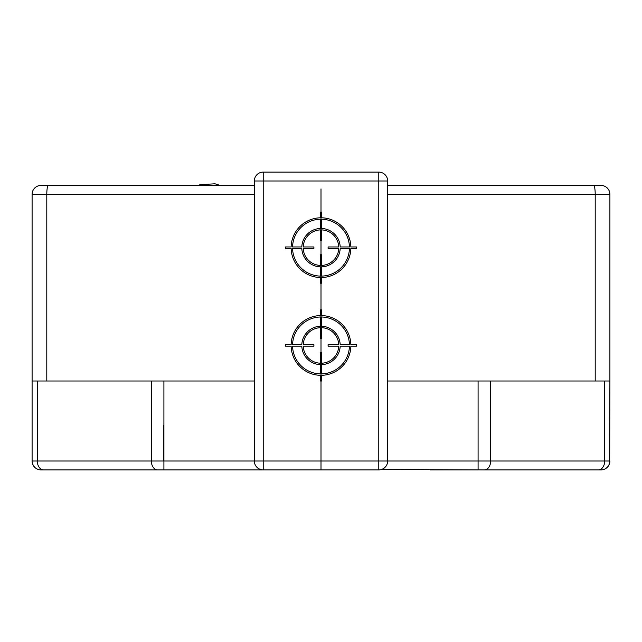 <?xml version="1.0" encoding="UTF-8"?>
<svg xmlns="http://www.w3.org/2000/svg" width="642" height="642" viewBox="0 0 642 642"><rect width="100%" height="100%" fill="white"/><g stroke="black" fill="none" stroke-linecap="round" stroke-linejoin="round"><path stroke-width="0.96" d="M32.317 462.954L32.1 461.004A8.892 8.892 0 0 0 40.992 469.896L263.22 469.896A8.892 8.892 0 0 1 254.328 461.004L254.328 180.996A8.892 8.892 0 0 1 263.22 172.104L378.78 172.104A8.892 8.892 0 0 1 387.672 180.996L387.672 461.004A8.892 8.892 0 0 1 378.78 469.896L263.22 469.896L263.22 461.004L490.657 461.004L490.657 381.003L609.9 381.003L609.683 462.954M604.692 381.003L604.692 461.004L490.657 461.004A8.892 6.284 90 0 1 484.373 469.896L381.316 469.527M484.373 469.896L601.008 469.896A8.892 8.892 -3.9 0 0 609.9 461.004A8.892 8.892 -3.9 0 1 601.008 469.896M163.662 469.896L211.659 469.896L163.662 469.896M430.341 469.896L478.338 469.896L430.341 469.896M163.662 461.004L163.662 425.445M387.672 381.003L490.657 381.003M37.308 381.003L37.308 461.004L32.1 461.004L32.1 381.003L254.328 381.003M595.206 381.003L595.206 194.325L609.9 194.325A8.892 8.892 0 0 0 601.008 185.442L593.665 185.442L601.008 185.442A8.892 8.892 0 0 1 609.9 194.325L609.9 381.003M383.547 468.508L385.248 467.103M32.1 381.003L32.1 194.325A8.892 8.892 0 0 1 40.992 185.442L48.335 185.442A8.892 1.541 90 0 0 46.794 194.325L46.794 381.003M38.881 469.639L36.859 468.877M35.013 467.585L33.817 466.261M33.512 465.811L32.485 463.604M387.672 194.325L595.206 194.325A8.892 1.541 -90 0 0 593.665 185.442L387.672 185.442M254.328 185.442L40.992 185.442A8.892 8.892 0 0 0 32.1 194.325L254.328 194.325M609.515 463.604L608.488 465.811M608.183 466.261L606.987 467.585M387.672 180.996L378.78 180.996L378.78 172.104A8.892 8.892 0 0 1 387.672 180.996L387.303 178.46M386.283 176.221L384.871 174.528M257.121 174.528L255.717 176.229M254.697 178.46L254.328 180.996A8.892 8.892 0 0 1 263.22 172.104L263.22 461.004L163.911 461.004L163.911 381.003M202.07 185.442L199.75 184.711L199.518 185.442M199.75 184.711L214.95 183.789L220.206 185.442M320.286 309.893L320.286 315.583A29.869 29.869 0 0 0 291.139 344.738L285.441 344.738L285.441 346.158L291.139 346.158A29.869 29.869 0 0 0 320.286 375.305L320.286 381.003L321.714 381.003L321.714 375.305A29.869 29.869 0 0 0 350.861 346.158L356.559 346.158L356.559 344.738L350.861 344.738A29.869 29.869 0 0 0 321.714 315.583L321.714 309.893L320.286 309.893M321.714 317.012A28.449 28.449 0 0 1 349.441 344.738L340.188 344.738A19.204 19.204 0 0 0 321.714 326.256L321.714 317.012M321.714 327.685A17.775 17.775 0 0 1 338.767 344.738L328.094 344.738L328.094 346.158L338.767 346.158A17.775 17.775 0 0 1 321.714 363.212L321.714 352.546L320.286 352.546L320.286 363.212A17.775 17.775 0 0 1 303.233 346.158L313.906 346.158L313.906 344.738L303.233 344.738A17.775 17.775 0 0 1 320.286 327.685L320.286 338.35L321.714 338.35L321.714 327.685M321.714 364.632A19.204 19.204 0 0 0 340.188 346.158L349.441 346.158A28.449 28.449 0 0 1 321.714 373.885L321.714 364.632M320.286 373.885A28.449 28.449 0 0 1 292.559 346.158L301.812 346.158A19.204 19.204 0 0 0 320.286 364.632L320.286 373.885M320.286 326.256A19.204 19.204 0 0 0 301.812 344.738L292.559 344.738A28.449 28.449 0 0 1 320.286 317.012L320.286 326.256M320.286 212.109L320.286 217.807A29.869 29.869 0 0 0 291.139 246.953L285.441 246.953L285.441 248.374L291.139 248.374A29.869 29.869 0 0 0 320.286 277.521L320.286 283.218L321.714 283.218L321.714 277.521A29.869 29.869 0 0 0 350.861 248.374L356.559 248.374L356.559 246.953L350.861 246.953A29.869 29.869 0 0 0 321.714 217.807L321.714 212.109L320.286 212.109M321.714 219.227A28.449 28.449 0 0 1 349.441 246.953L340.188 246.953A19.204 19.204 0 0 0 321.714 228.48L321.714 219.227M321.714 229.9A17.775 17.775 0 0 1 338.767 246.953L328.094 246.953L328.094 248.374L338.767 248.374A17.775 17.775 0 0 1 321.714 265.427L321.714 254.762L320.286 254.762L320.286 265.427A17.775 17.775 0 0 1 303.233 248.374L313.906 248.374L313.906 246.953L303.233 246.953A17.775 17.775 0 0 1 320.286 229.9L320.286 240.565L321.714 240.565L321.714 229.9M321.714 266.855A19.204 19.204 0 0 0 340.188 248.374L349.441 248.374A28.449 28.449 0 0 1 321.714 276.1L321.714 266.855M320.286 276.1A28.449 28.449 0 0 1 292.559 248.374L301.812 248.374A19.204 19.204 0 0 0 320.286 266.855L320.286 276.1M320.286 228.48A19.204 19.204 0 0 0 301.812 246.953L292.559 246.953A28.449 28.449 0 0 1 320.286 219.227L320.286 228.48M321 469.896L321 188.9M598.408 469.896A8.892 6.284 -90 0 0 604.692 461.004L609.9 461.004M478.089 469.896L478.089 381.003M387.672 461.004A8.892 8.892 0 0 1 378.78 469.896L378.78 180.996L254.328 180.996M43.592 469.896A8.892 6.284 90 0 1 37.308 461.004L151.343 461.004L151.343 381.003M157.627 469.896A8.892 6.284 -90 0 1 151.343 461.004L163.911 461.004L163.911 469.896"/></g></svg>
